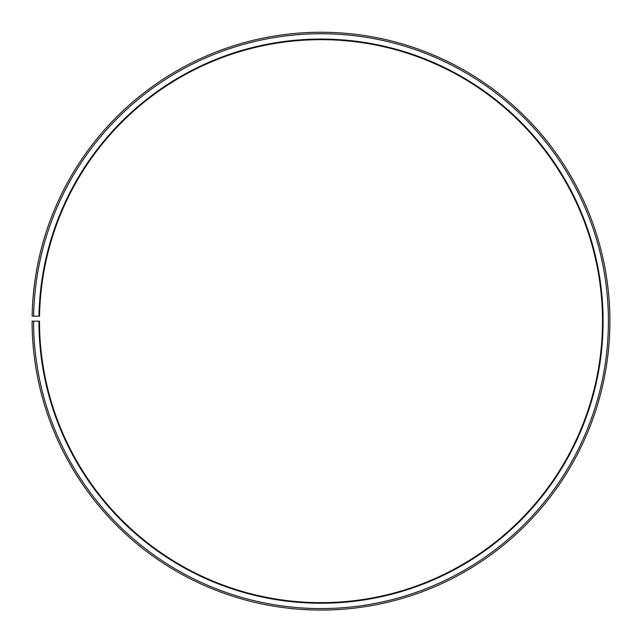 <?xml version="1.0" encoding="UTF-8"?>
<svg xmlns="http://www.w3.org/2000/svg" width="642" height="642" viewBox="0 0 642 642"><rect width="100%" height="100%" fill="white"/><g stroke="black" fill="none" stroke-linecap="round" stroke-linejoin="round"><path stroke-width="0.96" d="M602.493 321.161A281.493 281.493 0 0 0 323.456 39.676A281.493 281.493 0 0 0 39.547 316.241L38.961 316.233A282.087 282.087 0 0 1 323.464 39.082A282.087 282.087 0 0 1 603.087 321.161A282.087 282.087 0 0 1 321 603.239A282.087 282.087 0 0 1 38.913 321.161L39.507 321.161A281.493 281.493 0 0 0 321 602.653A281.493 281.493 0 0 0 602.493 321.161M33.625 316.145L32.14 316.113A288.9 288.9 0 0 1 323.52 32.269A288.9 288.9 0 0 1 609.9 321.161A288.9 288.9 0 0 1 321 610.061A288.9 288.9 0 0 1 32.1 321.161L33.585 321.161A287.415 287.415 0 0 0 321 608.576A287.415 287.415 0 0 0 608.415 321.161A287.415 287.415 0 0 0 323.512 33.753A287.415 287.415 0 0 0 33.625 316.145L38.961 316.233M33.585 321.161L38.913 321.161"/></g></svg>
